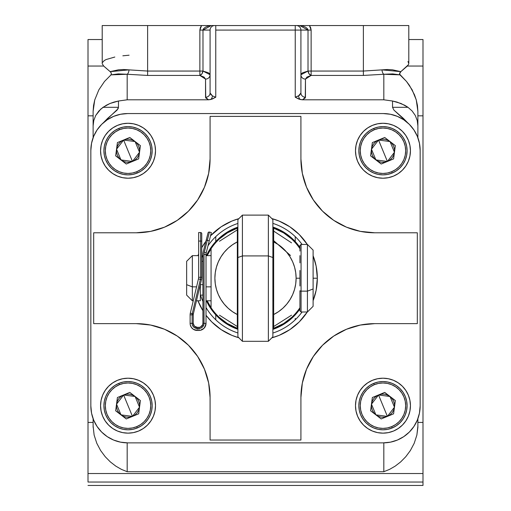 <?xml version="1.0" encoding="UTF-8"?>
<svg xmlns="http://www.w3.org/2000/svg" width="511" height="511" viewBox="0 0 511 511"><rect width="100%" height="100%" fill="white"/><g stroke="black" fill="none" stroke-linecap="round" stroke-linejoin="round"><path stroke-width="0.77" d="M408.423 64.737L408.8 63.434L408.8 25.55L408.8 63.434L407.95 61.55L408.8 63.434L408.423 64.737L400.848 71.649L399.481 74.012L406.507 81.466L412.153 89.84L416.261 99.932L417.883 111.398L417.883 133.882M422.993 485.45L88.007 485.45L422.993 485.45L422.993 482.045L88.007 482.045L88.007 473.525L422.993 473.525L422.993 482.045L88.007 482.045L88.007 422.425L93.117 422.425L88.007 422.425L88.007 473.525L422.993 473.525L422.993 422.425L417.883 422.425L422.993 422.425L422.993 115.825L417.883 115.825L422.993 115.825L422.993 66.053L407.305 66.053L422.993 66.053L422.993 39.539L422.993 485.45M93.117 115.825L88.007 115.825L88.007 422.425L88.007 115.825L93.117 115.825M106.377 68.404L103.695 66.053L88.007 66.053L88.007 115.825L88.007 66.053L103.695 66.053L102.226 63.754L103.695 66.053L110.152 71.649L106.377 68.404M212.487 95.94L215.757 97.211L212.161 99.089L208.52 99.805L127.182 99.805L118.463 101.012L109.961 103.503L114.03 102.072L118.463 101.012L118.463 107.31L103.005 107.31L118.463 107.31L117.102 110.082L107.636 118.373L103.407 122.723L118.035 108.811L118.463 107.31L118.463 101.012L127.182 99.805L127.182 74.261L118.296 73.903L111.021 74.862L104.493 81.466L98.847 89.84L94.739 99.932L93.545 105.541L93.117 111.398L94.739 99.932L98.847 89.84L104.493 81.466L111.021 74.862L111.372 73.143L110.152 71.649L118.482 69.809L123.534 69.509L147.622 71.055L147.622 25.55L102.2 25.55L147.622 25.55L147.622 71.055L199.865 71.055L199.865 30.092L201.577 25.55L211.215 25.55L202.988 30.092L199.865 30.092L200.338 27.677L201.577 25.55L147.622 25.55L211.215 25.55L208.756 25.857L205.326 27.236L203.416 28.865L202.988 30.092L210.078 30.092L210.078 92.97L212.487 95.94L215.757 97.211L210.858 99.479A4.542 2.561 104.3 0 0 212.487 95.94A4.542 2.561 -75.7 0 1 210.858 99.479L208.52 99.805L205.729 97.946L205.537 79.103L204.074 77.097L199.865 75.436L147.622 75.436L127.182 74.261L127.182 99.805L208.52 99.805L205.537 97.256A4.542 4.286 180 0 0 210.078 92.97L210.078 30.092A4.542 4.542 0 0 1 214.62 25.55L297.242 25.55M94.126 435.059L93.117 426.136L94.126 435.059L96.803 443.299L94.126 435.059M100.635 450.549L96.803 443.299L100.635 450.549L105.247 456.745L100.635 450.549M110.35 461.918L105.247 456.745L110.35 461.918L115.818 466.141L110.35 461.918M121.439 469.385L115.818 466.141L121.439 469.385L127.182 471.717L121.439 469.385M383.818 471.717L127.182 471.717L127.182 442.865L127.182 471.717L383.818 471.717L389.561 469.385L383.818 471.717L383.818 442.865L383.818 471.717M395.182 466.141L389.561 469.385L395.182 466.141L400.65 461.918L395.182 466.141M405.753 456.745L400.65 461.918L405.753 456.745L410.365 450.549L405.753 456.745M414.197 443.299L410.365 450.549L414.197 443.299L416.874 435.059L414.197 443.299M417.883 426.136L416.874 435.059L417.883 427.317L417.883 418.707L417.883 426.136M122.844 55.808L129.091 55.201M102.347 62.636L104.333 60.502L106.167 59.525L114.815 57.034M88.007 39.539L88.007 66.053L88.007 39.539L102.2 39.539M93.117 422.425L93.117 427.317L93.117 422.425M417.883 137.715L417.883 111.398L417.455 105.541L416.261 99.932L414.44 94.669L409.464 85.42L406.507 81.466L399.979 74.862L392.704 73.903L383.818 74.261L383.818 99.805L302.48 99.805L298.839 99.089L295.243 97.211L298.513 95.94A4.542 2.561 -104.3 0 0 300.142 99.479L295.243 97.211L299.561 95.327L300.922 92.97A4.542 4.286 180 0 0 305.463 97.256L302.48 99.805L383.818 99.805L383.818 74.261L363.378 75.436L311.135 75.436L306.932 77.091L305.463 79.103L305.271 97.946L302.48 99.805L300.142 99.479A4.542 2.561 75.7 0 1 298.513 95.94L300.922 92.97L300.922 30.092L308.012 30.092L307.584 28.865L305.68 27.243L302.25 25.857L299.785 25.55L363.378 25.55L309.423 25.55L310.669 27.683L311.135 30.092L308.012 30.092L299.785 25.55L309.423 25.55L311.135 30.092L311.135 71.055L363.378 71.055L363.378 25.55L408.8 25.55L363.378 25.55L363.378 71.055L387.466 69.509L392.518 69.809L400.848 71.649L407.305 66.053M102.2 25.55L102.226 63.754M211.107 95.046L210.078 92.97A4.542 4.286 -0 0 1 205.537 97.256L205.537 79.103A4.542 4.369 180 0 0 210.078 74.747L209.619 73.705L208.245 72.715L202.988 71.055L202.988 30.092L210.078 30.092A4.542 4.542 0 0 1 214.62 25.55L211.215 25.55M93.117 418.707L93.117 426.136L93.117 418.707M93.117 137.715L93.117 125.878L93.788 120.449L95.742 115.435L100.801 109.067L106.262 105.272L109.961 103.503L103.005 107.31L98.859 111.008L95.742 115.435L93.788 120.449L93.117 125.878L93.117 111.398L93.117 133.882M407.995 107.31L392.537 107.31L393.904 110.089L407.593 122.723L403.351 118.36L393.904 110.089L392.537 107.31L407.995 107.31L401.052 103.509L392.537 101.012L392.537 107.31L392.537 101.012L396.945 102.066L404.738 105.272L407.995 107.31L412.141 111.008L407.995 107.31M417.883 125.878L417.212 120.449L415.258 115.435L412.141 111.008L415.258 115.435L417.212 120.449L417.883 125.878M383.818 99.805L392.537 101.012L383.818 99.805M301.388 73.699L300.922 74.74L308.012 71.055L302.761 72.715L301.388 73.699M299.785 25.55L296.38 25.55A4.542 4.542 0 0 1 300.922 30.092A4.542 4.542 0 0 0 296.38 25.55L295.243 25.55L295.243 30.092L295.243 25.55L215.757 25.55L215.757 30.092L295.243 30.092L295.243 97.211L295.243 30.092L308.012 30.092L308.012 71.055A4.542 3.072 -104.5 0 0 311.135 75.436L305.463 79.103A4.542 4.369 0 0 1 300.922 74.747A4.542 4.369 180 0 0 305.463 79.103L305.463 97.256A4.542 4.286 0 0 1 300.922 92.97L300.922 30.092L215.757 30.092L215.757 97.211L215.757 25.55L213.758 25.55M210.078 74.74A4.542 4.369 -0 0 1 205.537 79.103L199.865 75.436A4.542 3.072 104.5 0 0 202.988 71.055L210.078 74.74M399.979 74.862L383.818 74.261A4.542 1.846 83.2 0 1 381.96 69.873L400.848 71.649L399.628 73.143L399.979 74.862M383.818 74.261L363.378 75.436L363.378 71.055L381.96 69.873A4.542 1.846 -96.8 0 0 383.818 74.261M311.135 75.436L311.135 71.055L363.378 71.055L363.378 75.436L311.135 75.436L309.11 73.897L308.012 71.055L311.135 71.055L311.135 75.436M311.135 71.055L308.012 71.055L308.012 30.092L311.135 30.092L311.135 71.055M202.988 71.055L199.865 71.055L199.865 30.092L202.988 30.092L202.988 71.055L201.89 73.897L199.865 75.436L199.865 71.055L202.988 71.055M199.865 71.055L199.865 75.436L147.622 75.436L147.622 71.055L199.865 71.055M147.622 75.436L127.182 74.261A4.542 1.846 96.8 0 0 129.04 69.873L147.622 71.055L147.622 75.436M111.021 74.862L111.372 73.143L110.152 71.649L129.04 69.873A4.542 1.846 -83.2 0 1 127.182 74.261L111.021 74.862M290.51 255.5L273.666 240.643M237.334 229.873L219.449 241.243M273.666 231.087L291.551 242.846M299.931 308.995A54.051 54.051 0 0 1 272.874 329.397A54.051 54.051 0 0 0 299.931 308.995M237.896 329.32A54.051 54.051 0 0 1 206.387 300.781A54.051 54.051 0 0 0 237.896 329.32M291.551 238.899L283.682 232.92L272.874 227.778A53.342 53.342 0 0 1 299.931 248.691A53.342 53.342 0 0 0 273.666 228.059L273.666 241.888A40.618 40.618 0 0 1 273.666 314.54L273.666 328.362A53.342 53.342 0 0 1 272.874 328.643L283.682 323.501L291.551 317.523M219.449 317.523L227.318 323.501L237.896 328.567A53.342 53.342 0 0 1 237.334 328.362L237.334 314.54L232.492 311.684L228.098 308.19L224.227 304.122L220.95 299.561L218.331 294.591L216.428 289.309L215.272 283.816L214.882 278.214L215.272 272.606L216.428 267.112L218.331 261.83L220.95 256.861L224.227 252.3L228.098 248.231L232.492 244.737L237.334 241.888L237.334 314.54A40.618 40.618 0 0 1 237.334 241.888L237.334 228.059A53.342 53.342 0 0 0 211.069 248.691L211.069 307.731A53.342 53.342 0 0 1 207.166 300.781A53.342 53.342 0 0 0 237.334 328.362A53.342 53.342 0 0 1 211.069 307.731L207.166 300.781L211.069 307.731L211.069 248.691A53.342 53.342 0 0 0 207.166 255.641L211.069 248.691A53.342 53.342 0 0 1 237.334 228.059A53.342 53.342 0 0 1 237.896 227.855L227.318 232.92L219.449 238.899M299.931 255.634L299.931 262.878L299.931 255.634M299.931 270.472L299.931 278.214L299.931 270.472M296.118 278.214L299.931 278.214L296.118 278.214L295.728 283.816L294.572 289.309L292.669 294.591L290.05 299.561L286.773 304.122L282.902 308.19L278.508 311.684L273.666 314.54L273.666 241.888L278.508 244.737L282.902 248.231L286.773 252.3L290.05 256.861L292.669 261.83L294.572 267.112L295.728 272.606L296.118 278.214M299.931 285.994L299.931 278.214L299.931 285.994M299.931 300.813L299.931 293.538L299.931 300.813M272.874 328.643L273.666 328.362A53.342 53.342 0 0 0 299.931 307.731A53.342 53.342 0 0 1 273.666 328.362L273.666 228.059L272.874 227.778M207.166 255.641L207.166 255.641A53.342 53.342 0 0 1 211.069 248.691L207.166 255.641M299.931 247.426A54.051 54.051 0 0 0 272.874 227.025A54.051 54.051 0 0 1 299.931 247.426M237.896 227.108A54.051 54.051 0 0 0 206.387 255.641A54.051 54.051 0 0 1 237.896 227.108M219.449 315.178L237.334 326.548M273.666 326.548L291.551 315.178M237.896 227.855L237.334 228.059L237.334 328.362L237.896 328.567M295.243 318.359A25.55 25.55 0 0 1 295.205 319.829L295.243 318.359M215.795 319.829A25.55 25.55 0 0 1 215.757 318.359L215.795 319.829M295.243 236.638L295.243 241.575L295.243 236.638M215.757 236.638L215.757 241.575L215.757 236.638M215.757 314.846L215.757 318.359L215.757 314.846M200.523 295.103A57.513 57.513 0 0 0 202.893 301.464A57.513 57.513 0 0 1 200.523 295.103M206.016 307.533A57.513 57.513 0 0 0 237.896 332.968A57.513 57.513 0 0 1 206.016 307.533M272.874 333.038A57.513 57.513 0 0 0 302.052 311.991A57.513 57.513 0 0 1 272.874 333.038M317.331 278.214A61.831 61.831 0 0 1 313.102 300.685L316.143 290.274L317.331 278.214L316.143 266.148L313.102 255.736A61.831 61.831 0 0 1 317.331 278.214L313.102 278.214L317.331 278.214M307.283 311.991A61.831 61.831 0 0 1 271.82 337.848L279.159 335.337L289.852 329.621L299.222 321.93L307.283 311.991M238.861 337.758A61.831 61.831 0 0 1 206.016 315.287L211.778 321.93L221.148 329.621L231.841 335.337L238.861 337.765M202.893 310.707A61.831 61.831 0 0 1 197.936 300.781L202.893 310.707M201.762 257.716A57.513 57.513 0 0 1 202.893 254.957A57.513 57.513 0 0 0 201.762 257.716L202.362 256.203M207.99 245.791A57.513 57.513 0 0 1 237.896 223.454A57.513 57.513 0 0 0 207.99 245.791M272.874 223.384A57.513 57.513 0 0 1 302.052 244.43A57.513 57.513 0 0 0 272.874 223.384M90.843 150.464L91.552 143.259L93.654 136.341L97.064 129.96L101.651 124.365L107.246 119.778L113.627 116.367L120.551 114.266L127.75 113.557L383.25 113.557L390.449 114.266L397.373 116.367L403.754 119.778L409.349 124.365L413.936 129.96L417.346 136.341L419.448 143.259L420.157 150.464L420.157 405.964L419.448 413.163L417.346 420.087L413.936 426.468L409.349 432.057L403.754 436.65L397.373 440.06L390.449 442.156L383.25 442.865L127.75 442.865L120.551 442.156L113.627 440.06L107.246 436.65L101.651 432.057L97.064 426.468L93.654 420.087L91.552 413.163L90.843 405.964L90.843 150.464L90.843 405.964A36.907 36.907 0 0 0 127.75 442.865L383.25 442.865A36.907 36.907 0 0 0 420.157 405.964L420.157 150.464A36.907 36.907 0 0 0 383.25 113.557L127.75 113.557A36.907 36.907 0 0 0 90.843 150.464L91.552 143.259M204.457 369.198L208.66 383.046L204.457 369.198L197.636 356.435L188.457 345.251L177.272 336.072L164.51 329.25L150.668 325.053L136.265 323.635A73.814 73.814 0 0 1 210.078 397.443L210.078 440.028L300.922 440.028L300.922 397.443A73.814 73.814 0 0 1 374.735 323.635L417.315 323.635L417.315 232.786L374.735 232.786A73.814 73.814 0 0 1 300.922 158.978L300.922 116.393L210.078 116.393L210.078 158.978A73.814 73.814 0 0 1 136.265 232.786L93.685 232.786L93.685 323.635L136.265 323.635L93.685 323.635L93.685 232.786L136.265 232.786L150.668 231.368L164.51 227.171L150.668 231.368M346.49 329.25L360.332 325.053L346.49 329.25L333.728 336.072L322.543 345.251L313.364 356.435L306.543 369.198L302.34 383.046L300.922 397.443L300.922 440.028L210.078 440.028L210.078 397.443L208.66 383.046M306.543 187.224L302.34 173.376L306.543 187.224L313.364 199.986L322.543 211.171L333.728 220.35L346.49 227.171L360.332 231.368L374.735 232.786L417.315 232.786L417.315 323.635L374.735 323.635L360.332 325.053M127.75 442.865L120.551 442.156M97.064 426.468L93.654 420.087L91.552 413.163M107.246 119.778L113.627 116.367L120.551 114.266M383.25 113.557L390.449 114.266M413.936 129.96L417.346 136.341L419.448 143.259M420.157 405.964L419.448 413.163M403.754 436.65L397.373 440.06L390.449 442.156M164.51 227.171L177.272 220.35L188.457 211.171L197.636 199.986L204.457 187.224L208.66 173.376L210.078 158.978L210.078 116.393L300.922 116.393L300.922 158.978L302.34 173.376M307.283 244.43L299.222 234.492L289.852 226.801L279.159 221.084L271.82 218.574A61.831 61.831 0 0 1 307.283 244.43M238.861 218.657L231.841 221.084L221.148 226.801L210.532 235.775A61.831 61.831 0 0 1 238.861 218.663M205.914 241.269L201.762 247.631A61.831 61.831 0 0 1 205.914 241.275M198.638 253.929L197.936 255.641A61.831 61.831 0 0 1 198.638 253.929M410.442 150.745A27.473 27.473 0 0 1 382.969 178.218A27.473 27.473 0 0 1 355.49 150.745A27.473 27.473 0 0 0 382.969 178.218A27.473 27.473 0 0 0 410.442 150.745L409.911 156.104L408.346 161.259L405.811 166.011L402.393 170.169L398.229 173.587L393.483 176.129L388.328 177.687L382.969 178.218L377.603 177.687L372.455 176.129L367.703 173.587L363.538 170.169L360.121 166.011L357.585 161.259L356.02 156.104L355.49 150.745L356.02 145.386L357.585 140.231L360.121 135.479L363.538 131.321L367.703 127.903L372.455 125.361L377.603 123.803L382.969 123.272L388.328 123.803L393.483 125.361L398.229 127.903L402.393 131.321L405.811 135.479L408.346 140.231L409.911 145.386L410.442 150.745A27.473 27.473 0 0 0 382.969 123.272A27.473 27.473 0 0 0 355.49 150.745A27.473 27.473 0 0 1 382.969 123.272A27.473 27.473 0 0 1 410.442 150.745M405.811 166.011L402.393 170.169L398.229 173.587M367.703 173.587L363.538 170.169L360.121 166.011M360.121 135.479L363.538 131.321L367.703 127.903M398.229 127.903L402.393 131.321L405.811 135.479M410.442 405.677A27.473 27.473 0 0 1 382.969 433.149A27.473 27.473 0 0 1 355.49 405.677A27.473 27.473 0 0 0 382.969 433.149A27.473 27.473 0 0 0 410.442 405.677L409.911 411.036L408.346 416.19L405.811 420.943L402.393 425.101L398.229 428.518L393.483 431.06L388.328 432.625L382.969 433.149L377.603 432.625L372.455 431.06L367.703 428.518L363.538 425.101L360.121 420.943L357.585 416.19L356.02 411.036L355.49 405.677L356.02 400.317L357.585 395.163L360.121 390.417L363.538 386.252L367.703 382.835L372.455 380.293L377.603 378.734L382.969 378.204L388.328 378.734L393.483 380.293L398.229 382.835L402.393 386.252L405.811 390.417L408.346 395.163L409.911 400.317L410.442 405.677A27.473 27.473 0 0 0 382.969 378.204A27.473 27.473 0 0 0 355.49 405.677A27.473 27.473 0 0 1 382.969 378.204A27.473 27.473 0 0 1 410.442 405.677M405.811 420.943L402.393 425.101L398.229 428.518M367.703 428.518L363.538 425.101L360.121 420.943M360.121 390.417L363.538 386.252L367.703 382.835M398.229 382.835L402.393 386.252L405.811 390.417M155.51 405.677A27.473 27.473 0 0 1 128.031 433.149A27.473 27.473 0 0 1 100.558 405.677A27.473 27.473 0 0 0 128.031 433.149A27.473 27.473 0 0 0 155.51 405.677L154.98 411.036L153.415 416.19L150.879 420.943L147.462 425.101L143.297 428.518L138.545 431.06L133.397 432.625L128.031 433.149L122.672 432.625L117.517 431.06L112.771 428.518L108.607 425.101L105.189 420.943L102.654 416.19L101.089 411.036L100.558 405.677L101.089 400.317L102.654 395.163L105.189 390.417L108.607 386.252L112.771 382.835L117.517 380.293L122.672 378.734L128.031 378.204L133.397 378.734L138.545 380.293L143.297 382.835L147.462 386.252L150.879 390.417L153.415 395.163L154.98 400.317L155.51 405.677A27.473 27.473 0 0 0 128.031 378.204A27.473 27.473 0 0 0 100.558 405.677A27.473 27.473 0 0 1 128.031 378.204A27.473 27.473 0 0 1 155.51 405.677M150.879 420.943L147.462 425.101L143.297 428.518M112.771 428.518L108.607 425.101L105.189 420.943M105.189 390.417L108.607 386.252L112.771 382.835M143.297 382.835L147.462 386.252L150.879 390.417M155.51 150.745A27.473 27.473 0 0 1 128.031 178.218A27.473 27.473 0 0 1 100.558 150.745A27.473 27.473 0 0 0 128.031 178.218A27.473 27.473 0 0 0 155.51 150.745L154.98 156.104L153.415 161.259L150.879 166.011L147.462 170.169L143.297 173.587L138.545 176.129L133.397 177.687L128.031 178.218L122.672 177.687L117.517 176.129L112.771 173.587L108.607 170.169L105.189 166.011L102.654 161.259L101.089 156.104L100.558 150.745L101.089 145.386L102.654 140.231L105.189 135.479L108.607 131.321L112.771 127.903L117.517 125.361L122.672 123.803L128.031 123.272L133.397 123.803L138.545 125.361L143.297 127.903L147.462 131.321L150.879 135.479L153.415 140.231L154.98 145.386L155.51 150.745A27.473 27.473 0 0 0 128.031 123.272A27.473 27.473 0 0 0 100.558 150.745A27.473 27.473 0 0 1 128.031 123.272A27.473 27.473 0 0 1 155.51 150.745M150.879 166.011L147.462 170.169L143.297 173.587M112.771 173.587L108.607 170.169L105.189 166.011M105.189 135.479L108.607 131.321L112.771 127.903M143.297 127.903L147.462 131.321L150.879 135.479M301.062 311.882L301.062 291.149L307.424 291.149L307.424 311.991L307.424 291.149L301.062 291.149L301.062 311.991L307.424 311.991L313.102 306.319L313.102 288.977L307.424 291.149L307.424 244.43L307.424 291.149L313.102 288.977L313.102 250.109L313.102 306.319M299.931 290.714A1.137 0.434 0 0 0 301.062 291.149A1.137 0.434 180 0 1 299.931 290.714L299.931 310.752M273.666 286.856L272.874 286.856L273.666 286.856M237.896 286.856L237.334 286.856L237.896 286.856M211.069 286.856L206.016 286.856L211.069 286.856M202.893 284.684L200.338 284.684L202.893 284.684M192.334 286.856L192.334 300.781L192.334 286.856L186.656 284.684L186.656 295.103L186.656 284.684L192.334 286.856L192.334 255.641L192.334 286.856L196.563 286.856L192.334 286.856M200.338 286.856L199.775 286.856L200.338 286.856L200.338 284.461L200.338 300.781L200.338 286.856M186.656 261.319L186.656 284.684L186.656 261.319L192.334 255.641L198.638 255.641M301.062 244.539L301.062 291.149L301.062 244.43L299.931 245.561L299.931 248.691M299.931 248.742L299.931 251.073M299.931 305.361L299.931 307.692M299.931 307.731L299.931 310.86L301.062 311.991M237.896 219.653L237.896 257.518L242.406 255.922L242.406 215.118L242.406 255.922L268.364 255.922L268.364 341.303L268.364 255.922L242.406 255.922L237.896 257.518L237.896 336.8L242.406 341.303L242.406 255.922L242.406 341.303L268.364 341.303L272.874 336.8L272.874 257.518L268.364 255.922L268.364 215.118L268.364 255.922L272.874 257.518L272.874 336.768M272.874 219.653L272.874 257.518L272.874 219.621L268.364 215.118L242.406 215.118L237.896 219.621L237.896 336.768M200.44 327.021L202.592 324.868L202.893 323.348L204.03 323.348L202.893 323.348L202.893 254.459A10.22 10.22 0 0 1 203.212 251.949L206.227 240.049L207.325 240.33L206.227 240.049L208.041 232.895L203.212 251.949A10.22 10.22 0 0 0 202.893 254.459L202.893 323.348A3.973 3.973 0 0 1 198.92 327.321L197.22 327.321A3.973 3.973 0 0 1 193.241 323.348L193.241 314.833A3.973 3.973 0 0 1 193.35 313.914L201.481 279.645L200.376 279.383L201.481 279.645A10.22 10.22 0 0 0 201.762 277.288L200.625 277.288A9.083 9.083 0 0 1 200.376 279.383L192.245 313.652A5.11 5.11 0 0 0 192.11 314.833L192.11 323.348A5.11 5.11 0 0 0 197.22 328.458L198.92 328.458A5.11 5.11 0 0 0 204.03 323.348L204.03 254.459A9.083 9.083 0 0 1 204.311 252.23L209.421 232.071A1.137 1.137 0 0 0 208.041 232.895A1.137 1.137 0 0 1 209.421 232.071L211.343 232.562L209.663 239.205L206.233 252.715L204.311 252.23A9.083 9.083 0 0 0 204.03 254.459L206.016 254.459L206.016 323.348A7.097 7.097 0 0 1 198.92 330.445L197.22 330.445A7.097 7.097 0 0 1 190.118 323.348L190.258 324.734A7.097 7.097 0 0 0 190.399 325.309M191.318 327.296L190.258 324.734L191.318 327.296L193.273 329.25L197.22 330.445L197.22 328.458L197.22 330.445L198.92 330.445L198.92 328.458L198.92 330.445L200.306 330.31L202.867 329.25L204.822 327.296L206.016 323.348L204.03 323.348L206.016 323.348L206.016 254.459L204.03 254.459L203.934 324.344L202.535 326.963L200.874 328.068L198.92 328.458L198.92 327.321L198.92 328.458L197.22 328.458L197.22 327.321L197.22 328.458L194.378 327.596L192.966 326.19L192.206 324.344L192.11 323.348L193.241 323.348L192.11 323.348L192.11 314.833L193.241 314.833L192.11 314.833A5.11 5.11 0 0 1 192.245 313.652L193.35 313.914L192.245 313.652L200.376 279.383A9.083 9.083 0 0 0 200.625 277.288L200.625 241.064L200.625 277.288L201.762 277.288L201.762 241.064L200.625 241.064L201.762 241.064L201.762 233.68A1.137 1.137 0 0 0 200.625 232.543L200.625 241.064L198.638 241.064L198.638 232.543L200.625 232.543A1.137 1.137 0 0 1 201.762 233.68L201.762 233.68M191.306 327.276A7.097 7.097 0 0 0 192.96 329.027L194.972 330.08L197.22 330.445M202.893 323.348A3.973 3.973 0 0 1 198.92 327.321L197.22 327.321A3.973 3.973 0 0 1 193.241 323.348L193.241 314.833A3.973 3.973 0 0 1 193.35 313.914L201.481 279.645A10.22 10.22 0 0 0 201.762 277.288L201.762 233.821M198.638 277.288L198.638 241.064L198.638 277.288A7.097 7.097 0 0 1 198.447 278.923L190.309 313.192L198.447 278.923L200.376 279.383L198.447 278.923A7.097 7.097 0 0 0 198.638 277.288L200.625 277.288L198.638 277.288M206.016 254.459A7.097 7.097 0 0 1 206.233 252.715L209.255 240.815L207.325 240.33L204.311 252.23L206.233 252.715A7.097 7.097 0 0 0 206.016 254.459M203.94 328.369L200.306 330.31L203.94 328.369L205.882 324.734M192.11 323.348L190.118 323.348L192.11 323.348M192.11 314.833L190.118 314.833L190.118 323.348L190.118 314.833L192.11 314.833M191.651 327.755L191.255 327.193M192.245 313.652L190.309 313.192A7.097 7.097 0 0 0 190.118 314.833A7.097 7.097 0 0 1 190.309 313.192L192.245 313.652M198.638 232.543L198.638 241.064L200.625 241.064L200.625 232.543L198.638 232.543M209.255 240.815L211.343 232.562L209.421 232.071L207.325 240.33L209.255 240.815M193.241 323.348L194.41 326.159L197.22 327.321L194.41 326.159M191.497 327.545L192.96 329.027M382.969 150.745L378.536 140.027L390.034 141.553L394.46 152.272L387.395 161.463L382.969 150.745L387.395 161.463L393.579 158.902L381.206 164.018L370.59 155.855L372.353 142.588L384.726 137.472L395.342 145.635L393.579 158.902L395.342 145.635L384.726 137.472L372.353 142.588L370.59 155.855L372.353 142.588L384.726 137.472L395.342 145.635L393.579 158.902L381.206 164.018L390.014 159.949L392.161 157.81L393.674 155.191L394.46 152.272L394.46 149.244L393.681 146.318L392.173 143.693L390.034 141.553L387.415 140.04L384.489 139.254L381.462 139.248L378.536 140.027L375.917 141.541L373.777 143.68L372.257 146.299L371.471 149.218L371.471 152.246L372.251 155.172L373.765 157.797L381.206 164.018L370.59 155.855L378.517 161.45L381.442 162.236L384.47 162.243L387.395 161.463L375.898 159.937L371.471 149.218L378.536 140.027L382.969 150.745M373.752 128.44A24.132 24.132 0 0 0 360.664 159.962A24.132 24.132 0 0 0 392.18 173.05L391.637 171.734A22.714 22.714 0 0 1 361.973 159.419A22.714 22.714 0 0 1 374.295 129.756L373.752 128.44A24.132 24.132 0 0 1 405.268 141.528A24.132 24.132 0 0 1 392.18 173.05A24.132 24.132 0 0 1 360.664 159.962A24.132 24.132 0 0 1 373.752 128.44L378.281 127.073L382.988 126.613L387.696 127.079L392.218 128.459L396.389 130.695L400.043 133.697L403.045 137.357L405.268 141.528L406.635 146.057L407.095 150.764L406.628 155.472L405.249 160L403.019 164.172L400.011 167.825L396.357 170.821L392.18 173.05L387.651 174.417L382.943 174.877L378.236 174.411L373.713 173.031L369.542 170.795L365.889 167.793L362.893 164.133L360.664 159.962L359.297 155.433L358.837 150.726L359.303 146.018L360.683 141.49L362.912 137.318L365.921 133.665L369.581 130.669L373.752 128.44L374.295 129.756L370.366 131.851L366.924 134.674L364.094 138.111L361.992 142.032L360.696 146.293L360.255 150.726L360.689 155.159L361.973 159.419L364.068 163.348L366.892 166.79L370.334 169.62L374.256 171.722L378.517 173.018L382.943 173.459L387.376 173.025L391.637 171.734L395.565 169.639L399.008 166.816L401.838 163.379L403.939 159.458L405.236 155.197L405.677 150.764L405.242 146.331L403.958 142.071L401.863 138.142L399.04 134.7L395.603 131.87L391.675 129.768L387.415 128.472L382.988 128.031L378.555 128.465L374.295 129.756A22.714 22.714 0 0 1 403.958 142.071A22.714 22.714 0 0 1 391.637 171.734L392.18 173.05A24.132 24.132 0 0 0 405.268 141.528A24.132 24.132 0 0 0 373.752 128.44M382.969 405.677L387.395 416.395L375.898 414.868L371.471 404.156L378.536 394.965L382.969 405.677L378.536 394.965L372.353 397.52L384.726 392.403L395.342 400.567L393.579 413.84L381.206 418.95L370.59 410.787L372.353 397.52L370.59 410.787L381.206 418.95L393.579 413.84L395.342 400.567L393.579 413.84L381.206 418.95L370.59 410.787L372.353 397.52L384.726 392.403L375.917 396.472L373.777 398.612L372.257 401.231L371.471 404.156L371.471 407.178L372.251 410.103L373.765 412.728L375.898 414.868L378.517 416.382L381.442 417.168L384.47 417.174L387.395 416.395L390.014 414.881L392.161 412.741L393.674 410.122L394.46 407.203L394.46 404.175L393.681 401.25L392.173 398.625L384.726 392.403L395.342 400.567L387.415 394.971L384.489 394.185L381.462 394.179L378.536 394.965L390.034 396.485L394.46 407.203L387.395 416.395L382.969 405.677M392.18 427.982A24.132 24.132 0 0 0 405.268 396.466A24.132 24.132 0 0 0 373.752 383.378L374.295 384.687A22.714 22.714 0 0 1 403.958 397.002A22.714 22.714 0 0 1 391.637 426.666L392.18 427.982A24.132 24.132 0 0 1 360.664 414.894A24.132 24.132 0 0 1 373.752 383.378A24.132 24.132 0 0 1 405.268 396.466A24.132 24.132 0 0 1 392.18 427.982L387.651 429.349L382.943 429.808L378.236 429.342L373.713 427.963L369.542 425.727L365.889 422.725L362.893 419.065L360.664 414.894L359.297 410.365L358.837 405.657L359.303 400.95L360.683 396.421L362.912 392.25L365.921 388.596L369.581 385.601L373.752 383.378L378.281 382.004L382.988 381.545L387.696 382.017L392.218 383.391L396.389 385.626L400.043 388.628L403.045 392.288L405.268 396.466L406.635 400.988L407.095 405.702L406.628 410.403L405.249 414.932L403.019 419.103L400.011 422.757L396.357 425.752L392.18 427.982L391.637 426.666L395.565 424.571L399.008 421.754L401.838 418.311L403.939 414.389L405.236 410.129L405.677 405.696L405.242 401.269L403.958 397.002L401.863 393.074L399.04 389.631L395.603 386.808L391.675 384.7L387.415 383.41L382.988 382.969L378.555 383.397L374.295 384.687L370.366 386.782L366.924 389.606L364.094 393.042L361.992 396.964L360.696 401.224L360.255 405.657L360.689 410.09L361.973 414.351L364.068 418.279L366.892 421.722L370.334 424.552L374.256 426.653L378.517 427.95L382.943 428.39L387.376 427.956L391.637 426.666A22.714 22.714 0 0 1 361.973 414.351A22.714 22.714 0 0 1 374.295 384.687L373.752 383.378A24.132 24.132 0 0 0 360.664 414.894A24.132 24.132 0 0 0 392.18 427.982M128.031 150.745L123.605 140.027L135.102 141.553L139.529 152.272L132.464 161.463L128.031 150.745L132.464 161.463L138.647 158.902L126.274 164.018L115.658 155.855L117.421 142.588L129.794 137.472L140.41 145.635L138.647 158.902L140.41 145.635L129.794 137.472L117.421 142.588L115.658 155.855L117.421 142.588L129.794 137.472L140.41 145.635L138.647 158.902L126.274 164.018L132.464 161.463L135.083 159.949L137.223 157.81L138.743 155.191L139.529 152.272L139.529 149.244L138.749 146.318L137.235 143.693L135.102 141.553L132.483 140.04L129.558 139.254L126.53 139.248L123.605 140.027L120.986 141.541L118.839 143.68L117.326 146.299L116.54 149.218L116.54 152.246L117.319 155.172L118.827 157.797L126.274 164.018L115.658 155.855L123.585 161.45L126.511 162.236L129.539 162.243L132.464 161.463L120.966 159.937L116.54 149.218L123.605 140.027L128.031 150.745M118.82 128.44A24.132 24.132 0 0 0 105.732 159.962A24.132 24.132 0 0 0 137.248 173.05L136.705 171.734A22.714 22.714 0 0 1 107.042 159.419A22.714 22.714 0 0 1 119.363 129.756L118.82 128.44A24.132 24.132 0 0 1 150.336 141.528A24.132 24.132 0 0 1 137.248 173.05A24.132 24.132 0 0 1 105.732 159.962A24.132 24.132 0 0 1 118.82 128.44L123.349 127.073L128.057 126.613L132.764 127.079L137.287 128.459L141.458 130.695L145.111 133.697L148.107 137.357L150.336 141.528L151.703 146.057L152.163 150.764L151.697 155.472L150.317 160L148.088 164.172L145.079 167.825L141.419 170.821L137.248 173.05L132.719 174.417L128.012 174.877L123.304 174.411L118.782 173.031L114.611 170.795L110.957 167.793L107.955 164.133L105.732 159.962L104.365 155.433L103.905 150.726L104.372 146.018L105.751 141.49L107.981 137.318L110.989 133.665L114.643 130.669L118.82 128.44L119.363 129.756L115.435 131.851L111.992 134.674L109.162 138.111L107.061 142.032L105.764 146.293L105.323 150.726L105.758 155.159L107.042 159.419L109.137 163.348L111.96 166.79L115.397 169.62L119.325 171.722L123.585 173.018L128.012 173.459L132.445 173.025L136.705 171.734L140.634 169.639L144.076 166.816L146.906 163.379L149.008 159.458L150.304 155.197L150.745 150.764L150.311 146.331L149.027 142.071L146.932 138.142L144.108 134.7L140.666 131.87L136.744 129.768L132.483 128.472L128.057 128.031L123.624 128.465L119.363 129.756A22.714 22.714 0 0 1 149.027 142.071A22.714 22.714 0 0 1 136.705 171.734L137.248 173.05A24.132 24.132 0 0 0 150.336 141.528A24.132 24.132 0 0 0 118.82 128.44M128.031 405.677L123.605 394.965L135.102 396.485L139.529 407.203L132.464 416.395L128.031 405.677L132.464 416.395L126.274 418.95L115.658 410.787L117.421 397.52L129.794 392.403L140.41 400.567L138.647 413.84L140.41 400.567L129.794 392.403L117.421 397.52L115.658 410.787L117.421 397.52L129.794 392.403L140.41 400.567L138.647 413.84L126.274 418.95L132.464 416.395L135.083 414.881L137.223 412.741L138.743 410.122L139.529 407.203L139.529 404.175L138.749 401.25L137.235 398.625L135.102 396.485L132.483 394.971L129.558 394.185L126.53 394.179L123.605 394.965L120.986 396.472L118.839 398.612L117.326 401.231L116.54 404.156L116.54 407.178L117.319 410.103L118.827 412.728L126.274 418.95L115.658 410.787L123.585 416.382L126.511 417.168L129.539 417.174L132.464 416.395L120.966 414.868L116.54 404.156L123.605 394.965L128.031 405.677M118.82 383.378A24.132 24.132 0 0 0 105.732 414.894A24.132 24.132 0 0 0 137.248 427.982L136.705 426.666A22.714 22.714 0 0 1 107.042 414.351A22.714 22.714 0 0 1 119.363 384.687L118.82 383.378A24.132 24.132 0 0 1 150.336 396.466A24.132 24.132 0 0 1 137.248 427.982A24.132 24.132 0 0 1 105.732 414.894A24.132 24.132 0 0 1 118.82 383.378L123.349 382.004L128.057 381.545L132.764 382.017L137.287 383.391L141.458 385.626L145.111 388.628L148.107 392.288L150.336 396.466L151.703 400.988L152.163 405.702L151.697 410.403L150.317 414.932L148.088 419.103L145.079 422.757L141.419 425.752L137.248 427.982L132.719 429.349L128.012 429.808L123.304 429.342L118.782 427.963L114.611 425.727L110.957 422.725L107.955 419.065L105.732 414.894L104.365 410.365L103.905 405.657L104.372 400.95L105.751 396.421L107.981 392.25L110.989 388.596L114.643 385.601L118.82 383.378L119.363 384.687L115.435 386.782L111.992 389.606L109.162 393.042L107.061 396.964L105.764 401.224L105.323 405.657L105.758 410.09L107.042 414.351L109.137 418.279L111.96 421.722L115.397 424.552L119.325 426.653L123.585 427.95L128.012 428.39L132.445 427.956L136.705 426.666L140.634 424.571L144.076 421.754L146.906 418.311L149.008 414.389L150.304 410.129L150.745 405.696L150.311 401.269L149.027 397.002L146.932 393.074L144.108 389.631L140.666 386.808L136.744 384.7L132.483 383.41L128.057 382.969L123.624 383.397L119.363 384.687A22.714 22.714 0 0 1 149.027 397.002A22.714 22.714 0 0 1 136.705 426.666L137.248 427.982A24.132 24.132 0 0 0 150.336 396.466A24.132 24.132 0 0 0 118.82 383.378M408.8 39.539L422.993 39.539M206.016 300.781L211.069 300.781M237.334 300.781L237.896 300.781M272.874 300.781L273.666 300.781M200.338 295.103L202.893 295.103M186.656 295.103L192.334 300.781L193.26 300.781M196.467 300.781L200.338 300.781M201.762 261.319L202.893 261.319M206.016 255.641L211.069 255.641M237.334 255.641L237.896 255.641M272.874 255.641L273.666 255.641M301.062 244.43L307.424 244.43L313.102 250.109"/></g></svg>
